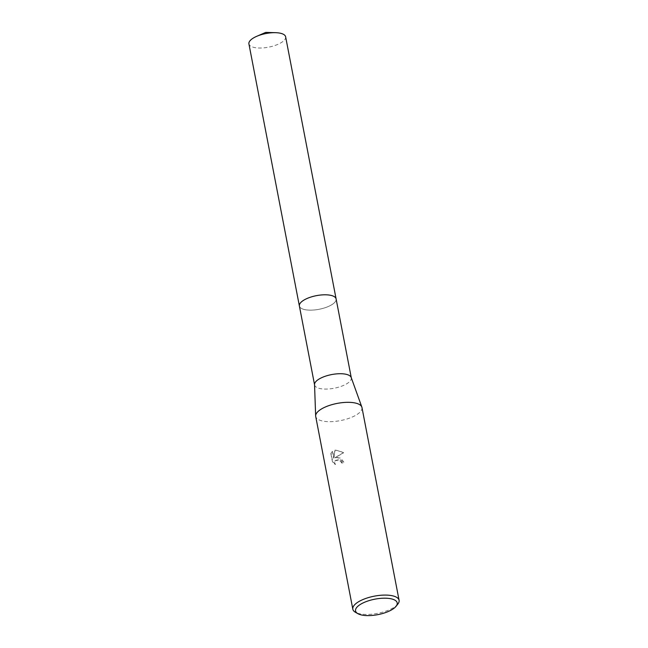 <?xml version="1.0" encoding="UTF-8"?>
<svg xmlns="http://www.w3.org/2000/svg" width="648" height="648" viewBox="0 0 648 648"><rect width="100%" height="100%" fill="white"/><g stroke="black" fill="none" stroke-linecap="round" stroke-linejoin="round"><path stroke-width="0.49" stroke-dasharray="3.24 2.43" d="M336.11 298.939A18.695 6.942 -10.9 0 1 335.915 300.607A18.695 6.942 -10.9 0 1 311.332 310.149A18.695 6.942 -10.9 0 1 300.186 307.492A18.695 6.942 -10.9 0 1 299.384 306.01A18.703 6.95 -10.9 0 0 315.131 309.882A18.703 6.95 -10.9 0 0 335.008 302.081A18.703 6.95 -10.9 0 0 336.142 299.109M336.134 299.052A18.703 6.942 -10.9 0 1 335.915 300.607A18.703 6.942 -10.9 0 1 311.324 310.141A18.703 6.942 -10.9 0 1 300.186 307.484A18.703 6.942 -10.9 0 1 299.408 306.123M351.2 377.476A18.695 6.942 -10.9 0 1 351.305 377.865A18.695 6.942 -10.9 0 1 326.527 389.067A18.695 6.942 -10.9 0 1 314.588 384.936A18.695 6.942 -10.9 0 1 314.539 384.531M361.973 407.543A23.555 8.748 -10.9 0 1 330.755 421.662A23.555 8.748 -10.9 0 1 315.706 416.453M337.649 457.464L335.008 457.78L343.667 452.717L336.239 450.149L334.886 450.311L333.744 458.233L332.424 451.364L330.828 453.398L332.456 461.87L335.291 464.551L334.651 462.996L335.138 460.623L338.086 459.732L340.832 461.441L341.512 462.972A23.555 8.748 169.1 0 0 343.95 462.737L337.649 457.464M397.823 604.106A23.555 8.748 -10.9 0 1 367.87 614.417A23.555 8.748 -10.9 0 1 355.42 612.271M335.502 464.308L332.675 461.619L331.039 453.146L332.635 451.121L333.955 457.982L335.089 450.068L343.877 452.466L335.21 457.529L340.646 458.063L344.161 462.486A22.964 8.529 -10.9 0 1 341.715 462.721L341.034 461.198L335.381 460.339L334.854 461.449L335.291 464.551M285.63 36.815A18.695 6.942 -10.9 0 1 284.521 39.957A18.695 6.942 -10.9 0 1 264.659 47.766A18.695 6.942 -10.9 0 1 248.913 43.886"/><path stroke-width="0.97" d="M256.705 36.32A18.695 6.942 -10.9 0 1 275.586 32.684L265.737 32.4L256.705 36.32A18.695 6.942 -10.9 0 0 250.023 40.743A18.695 6.942 -10.9 0 0 248.913 43.886L299.384 306.01A18.695 6.942 -10.9 0 1 324.17 294.808A18.695 6.942 -10.9 0 1 336.11 298.939A18.703 6.95 -10.9 0 1 336.142 299.109M299.408 306.123A18.703 6.942 -10.9 0 1 324.17 294.8A18.703 6.942 -10.9 0 1 336.134 299.052M357.89 613.672L355.42 612.271A23.555 8.748 -10.9 0 1 352.828 609.209L315.706 416.453A23.555 8.748 -10.9 0 1 315.649 415.951L314.539 384.531A18.695 6.942 -10.9 0 1 339.366 373.726A18.695 6.942 -10.9 0 1 351.2 377.476L361.835 407.057A23.555 8.748 -10.9 0 1 361.973 407.543L399.087 600.299A23.555 8.748 -10.9 0 1 397.823 604.106L396.05 606.317A21.198 7.873 -10.9 0 1 369.093 615.6A21.198 7.873 -10.9 0 1 357.89 613.672A21.198 7.873 -10.9 0 1 360.709 604.203A21.198 7.873 -10.9 0 1 383.648 598.201A21.198 7.873 -10.9 0 1 396.05 606.317M315.649 415.951A23.555 8.748 -10.9 0 1 346.923 402.335A23.555 8.748 -10.9 0 1 361.835 407.057M352.828 609.209A23.555 8.748 -10.9 0 1 384.045 595.091A23.555 8.748 -10.9 0 1 399.087 600.299M314.547 384.734L299.384 306.01A18.703 6.95 -10.9 0 1 300.494 302.859A18.703 6.95 -10.9 0 1 320.363 295.051A18.703 6.95 -10.9 0 1 336.11 298.931L351.265 377.663M275.586 32.684A18.695 6.942 -10.9 0 1 285.63 36.815L336.11 298.931"/></g></svg>
